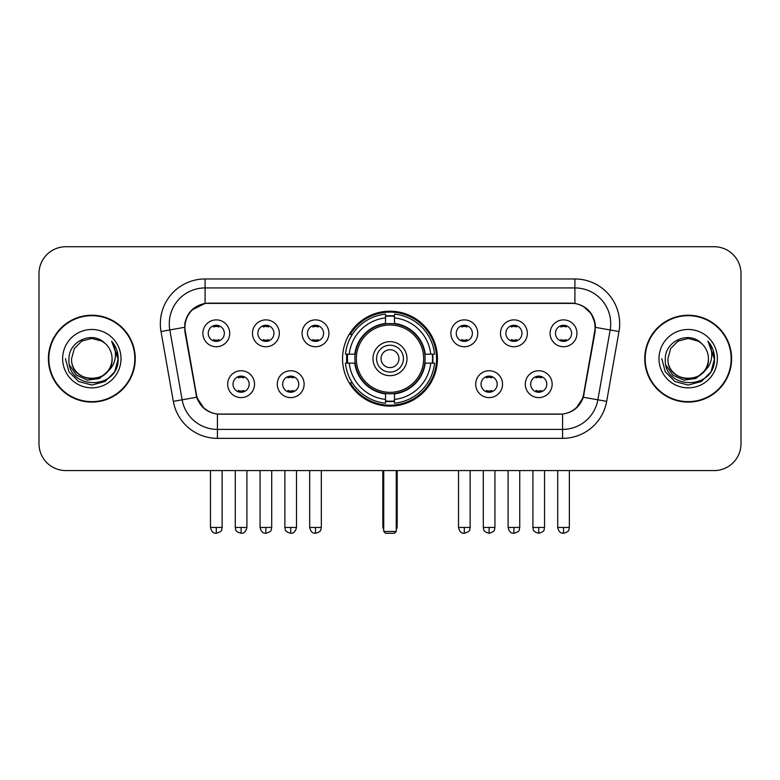 <?xml version="1.0" encoding="UTF-8"?>
<svg xmlns="http://www.w3.org/2000/svg" width="780" height="780" viewBox="0 0 780 780"><rect width="100%" height="100%" fill="white"/><g stroke="black" fill="none" stroke-linecap="round" stroke-linejoin="round"><path stroke-width="1.17" d="M342.547 358.663A47.453 47.453 0 0 0 390 406.117A47.453 47.453 0 0 0 437.453 358.663A47.453 47.453 0 0 0 390 311.2A47.453 47.453 0 0 0 342.547 358.663M304.132 384.179A13.435 13.435 0 0 1 290.696 397.615A13.435 13.435 0 0 1 277.27 384.179A13.435 13.435 0 0 1 290.696 370.753A13.435 13.435 0 0 1 304.132 384.179M282.643 384.179A8.063 8.063 0 0 0 290.696 392.243A8.063 8.063 0 0 0 298.76 384.179A8.063 8.063 0 0 0 290.696 376.126A8.063 8.063 0 0 0 282.643 384.179M502.554 384.179A13.435 13.435 0 0 1 489.119 397.615A13.435 13.435 0 0 1 475.693 384.179A13.435 13.435 0 0 1 489.119 370.753A13.435 13.435 0 0 1 502.554 384.179M481.065 384.179A8.063 8.063 0 0 0 489.119 392.243A8.063 8.063 0 0 0 497.182 384.179A8.063 8.063 0 0 0 489.119 376.126A8.063 8.063 0 0 0 481.065 384.179M552.162 384.179A13.435 13.435 0 0 1 538.726 397.615A13.435 13.435 0 0 1 525.301 384.179A13.435 13.435 0 0 1 538.726 370.753A13.435 13.435 0 0 1 552.162 384.179M530.673 384.179A8.063 8.063 0 0 0 538.726 392.243A8.063 8.063 0 0 0 546.79 384.179A8.063 8.063 0 0 0 538.726 376.126A8.063 8.063 0 0 0 530.673 384.179M254.524 384.179A13.435 13.435 0 0 1 241.098 397.615A13.435 13.435 0 0 1 227.662 384.179A13.435 13.435 0 0 1 241.098 370.753A13.435 13.435 0 0 1 254.524 384.179M233.035 384.179A8.063 8.063 0 0 0 241.098 392.243A8.063 8.063 0 0 0 249.151 384.179A8.063 8.063 0 0 0 241.098 376.126A8.063 8.063 0 0 0 233.035 384.179M279.328 333.323A13.435 13.435 0 0 1 265.892 346.749A13.435 13.435 0 0 1 252.466 333.323A13.435 13.435 0 0 1 265.892 319.888A13.435 13.435 0 0 1 279.328 333.323M257.839 333.323A8.063 8.063 0 0 0 265.892 341.377A8.063 8.063 0 0 0 273.956 333.323A8.063 8.063 0 0 0 265.892 325.26A8.063 8.063 0 0 0 257.839 333.323M328.936 333.323A13.435 13.435 0 0 1 315.5 346.749A13.435 13.435 0 0 1 302.075 333.323A13.435 13.435 0 0 1 315.5 319.888A13.435 13.435 0 0 1 328.936 333.323M307.447 333.323A8.063 8.063 0 0 0 315.5 341.377A8.063 8.063 0 0 0 323.564 333.323A8.063 8.063 0 0 0 315.5 325.26A8.063 8.063 0 0 0 307.447 333.323M477.75 333.323A13.435 13.435 0 0 1 464.315 346.749A13.435 13.435 0 0 1 450.889 333.323A13.435 13.435 0 0 1 464.315 319.888A13.435 13.435 0 0 1 477.75 333.323M456.261 333.323A8.063 8.063 0 0 0 464.315 341.377A8.063 8.063 0 0 0 472.378 333.323A8.063 8.063 0 0 0 464.315 325.26A8.063 8.063 0 0 0 456.261 333.323M527.358 333.323A13.435 13.435 0 0 1 513.923 346.749A13.435 13.435 0 0 1 500.497 333.323A13.435 13.435 0 0 1 513.923 319.888A13.435 13.435 0 0 1 527.358 333.323M505.869 333.323A8.063 8.063 0 0 0 513.923 341.377A8.063 8.063 0 0 0 521.986 333.323A8.063 8.063 0 0 0 513.923 325.26A8.063 8.063 0 0 0 505.869 333.323M576.966 333.323A13.435 13.435 0 0 1 563.53 346.749A13.435 13.435 0 0 1 550.095 333.323A13.435 13.435 0 0 1 563.53 319.888A13.435 13.435 0 0 1 576.966 333.323M555.467 333.323A8.063 8.063 0 0 0 563.53 341.377A8.063 8.063 0 0 0 571.584 333.323A8.063 8.063 0 0 0 563.53 325.26A8.063 8.063 0 0 0 555.467 333.323M229.72 333.323A13.435 13.435 0 0 1 216.294 346.749A13.435 13.435 0 0 1 202.858 333.323A13.435 13.435 0 0 1 216.294 319.888A13.435 13.435 0 0 1 229.72 333.323M208.231 333.323A8.063 8.063 0 0 0 216.294 341.377A8.063 8.063 0 0 0 224.347 333.323A8.063 8.063 0 0 0 216.294 325.26A8.063 8.063 0 0 0 208.231 333.323M185.318 331.519A24.18 24.18 0 0 1 209.128 303.147L570.872 303.147A24.18 24.18 0 0 1 594.682 331.519L583.625 394.202A24.18 24.18 0 0 1 559.816 414.18L220.184 414.18A24.18 24.18 0 0 1 196.375 394.202L185.318 331.519M346.808 363.139A43.426 43.426 0 0 1 346.808 354.188M48.399 358.663A43.426 43.426 0 0 0 91.826 402.09A43.426 43.426 0 0 0 135.252 358.663A43.426 43.426 0 0 0 91.826 315.237A43.426 43.426 0 0 0 48.399 358.663M644.748 358.663A43.426 43.426 0 0 0 688.175 402.09A43.426 43.426 0 0 0 731.601 358.663A43.426 43.426 0 0 0 688.175 315.237A43.426 43.426 0 0 0 644.748 358.663M184.772 323.739C187.093 312.536 193.869 305.76 205.101 303.41L574.899 303.41C586.121 305.75 592.898 312.526 595.228 323.739L595.13 331.519L583.333 397.244C579.803 406.975 572.881 412.591 562.585 414.063L217.415 414.063C207.139 412.61 200.226 406.994 196.667 397.244L184.87 331.519L184.772 323.739M191.636 310.167L205.101 303.41L205.101 287.927L574.899 287.927A35.812 35.812 0 0 1 610.175 329.959L597.86 399.799A35.812 35.812 0 0 1 562.585 429.4L217.415 429.4A35.812 35.812 0 0 1 182.14 399.799L169.826 329.959A35.812 35.812 0 0 1 205.101 287.927L205.101 278.967L574.899 278.967L574.899 303.41M583.411 306.384L591.308 313.735L595.228 323.739L595.501 327.376L618.989 331.51L606.674 401.359A44.772 44.772 0 0 1 562.585 438.35L217.415 438.35A44.772 44.772 0 0 1 173.326 401.359L161.011 331.51A44.772 44.772 0 0 1 205.101 278.967M219.736 414.18L217.415 414.063L217.415 438.35M562.585 438.35L562.585 414.063L560.264 414.18M606.674 401.359L583.333 397.244L576.108 408.262M204.048 408.398L196.667 397.244L173.326 401.359M584.074 394.202L583.928 394.963M196.072 394.963L195.926 394.202M161.011 331.51L184.499 327.317M741 273.595A26.861 26.861 0 0 0 714.139 246.733L65.861 246.733A26.861 26.861 0 0 0 39 273.595L39 443.723A26.861 26.861 0 0 0 65.861 470.584L714.139 470.584A26.861 26.861 0 0 0 741 443.723L741 273.595L741 443.723M39 273.595L39 443.723M714.139 246.733L65.861 246.733M65.861 470.584L714.139 470.584M134.813 358.663A42.978 42.978 0 0 0 91.826 315.685A42.978 42.978 0 0 0 48.848 358.663A42.978 42.978 0 0 0 91.826 401.642A42.978 42.978 0 0 0 134.813 358.663M108.625 370.578L99.489 378.485L87.516 380.152L76.498 375.17L69.615 365.225M112.066 358.663C113.305 384.764 70.356 384.764 71.594 358.663L74.305 348.543L81.715 341.133L91.826 338.423L101.946 341.133L105.085 343.375C92.664 330.359 68.757 341.075 68.981 358.663C66.71 389.902 117.361 390.721 118.18 360.175L118.219 358.663C118.141 352.024 115.937 346.193 111.598 341.172C114.894 346.593 116.064 352.423 115.089 358.663C114.143 363.968 111.559 368.306 107.338 371.66A20.241 20.241 0 0 0 112.066 358.663C113.305 384.764 70.356 384.764 71.594 358.663L74.305 348.543L81.715 341.133L91.826 338.423L101.946 341.133L105.085 343.375L101.946 341.133L91.826 338.423L81.715 341.133L74.305 348.543L71.594 358.663C70.356 384.764 113.305 384.764 112.066 358.663A20.241 20.241 0 0 0 105.085 343.375M107.338 371.66C96.593 386.178 70.541 376.896 71.594 358.663M62.634 358.663A29.192 29.192 0 0 0 91.826 387.855A29.192 29.192 0 0 0 121.017 358.663A29.192 29.192 0 0 0 91.826 329.472A29.192 29.192 0 0 0 62.634 358.663M111.598 341.172L118.209 359.424L116.981 350.668L118.209 359.424L116.981 350.668L118.209 359.424L111.793 341.396L118.209 359.424L111.793 341.396L118.219 358.663L114.689 371.855L105.027 381.517L91.826 385.057L78.634 381.517L68.971 371.855L65.442 358.663M111.793 341.396L118.209 359.444M731.152 358.663A42.978 42.978 0 0 0 688.175 315.685A42.978 42.978 0 0 0 645.187 358.663A42.978 42.978 0 0 0 688.175 401.642A42.978 42.978 0 0 0 731.152 358.663M704.964 370.578L695.828 378.485L683.855 380.152L672.838 375.17L665.954 365.225M708.406 358.663C709.644 384.764 666.695 384.764 667.933 358.663L670.644 348.543L678.054 341.133L688.175 338.423L698.285 341.133L701.425 343.375C689.013 330.359 665.096 341.075 665.32 358.663C663.049 389.902 713.7 390.721 714.519 360.175L714.558 358.663C714.49 352.024 712.276 346.193 707.938 341.172C711.243 346.593 712.403 352.423 711.428 358.663C710.483 363.968 707.899 368.306 703.677 371.66A20.241 20.241 0 0 0 708.406 358.663C709.644 384.764 666.695 384.764 667.933 358.663L670.644 348.543L678.054 341.133L688.175 338.423L698.285 341.133L701.425 343.375L698.285 341.133L688.175 338.423L678.054 341.133L670.644 348.543L667.933 358.663C666.695 384.764 709.644 384.764 708.406 358.663A20.241 20.241 0 0 0 701.425 343.375M703.677 371.66C692.933 386.178 666.88 376.896 667.933 358.663M658.983 358.663A29.192 29.192 0 0 0 688.175 387.855A29.192 29.192 0 0 0 717.366 358.663A29.192 29.192 0 0 0 688.175 329.472A29.192 29.192 0 0 0 658.983 358.663M707.938 341.172L714.548 359.424L713.32 350.668L714.548 359.424L713.32 350.668L714.548 359.424L708.133 341.396L714.548 359.424L708.133 341.396L714.558 358.663L711.029 371.855L701.366 381.517L688.175 385.057L674.973 381.517L665.311 371.855L661.781 358.663M708.133 341.396L714.548 359.444M424.817 363.139A35.1 35.1 0 0 0 394.475 323.846L394.475 323.846A35.1 35.1 0 0 0 355.183 363.139A35.1 35.1 0 0 0 424.817 363.139L424.817 363.139A35.1 35.1 0 0 1 394.475 393.471L394.475 399.428A41.008 41.008 0 0 0 430.765 363.139L434.548 363.139A44.772 44.772 0 0 1 394.475 403.211L394.475 399.428M347.704 363.139A42.529 42.529 0 0 1 347.704 354.188M394.475 316.368A42.529 42.529 0 0 0 385.525 316.368M432.296 354.188A42.529 42.529 0 0 1 432.296 363.139M430.765 354.188L434.548 354.188A44.772 44.772 0 0 0 394.475 314.116L394.475 323.427A35.519 35.519 0 0 1 425.236 354.188L430.765 354.188A41.008 41.008 0 0 0 394.475 317.899M349.235 363.139L345.452 363.139A44.772 44.772 0 0 0 385.525 403.211L385.525 393.9A35.519 35.519 0 0 1 354.764 363.139L349.235 363.139A41.008 41.008 0 0 0 385.525 399.428M430.765 363.139L425.236 363.139A35.519 35.519 0 0 1 394.475 393.9L394.475 393.471M355.183 363.139L355.183 363.139A35.1 35.1 0 0 0 385.525 393.471M394.475 400.959A42.529 42.529 0 0 1 385.525 400.959M385.525 317.899L385.525 314.116A44.772 44.772 0 0 0 345.452 354.188L354.764 354.188A35.519 35.519 0 0 1 385.525 323.427L385.525 317.899A41.008 41.008 0 0 0 349.235 354.188M423.667 358.663A33.667 33.667 0 0 1 390 392.33A33.667 33.667 0 0 1 356.333 358.663A33.667 33.667 0 0 1 390 324.997A33.667 33.667 0 0 1 423.667 358.663M407.014 358.663A17.014 17.014 0 0 0 390 341.65A17.014 17.014 0 0 0 372.986 358.663A17.014 17.014 0 0 0 390 375.677A17.014 17.014 0 0 0 407.014 358.663M403.435 358.663A13.435 13.435 0 0 0 390 345.228A13.435 13.435 0 0 0 376.565 358.663A13.435 13.435 0 0 0 390 372.089A13.435 13.435 0 0 0 403.435 358.663M398.95 358.663A8.95 8.95 0 0 1 390 367.614A8.95 8.95 0 0 1 381.049 358.663A8.95 8.95 0 0 1 390 349.703A8.95 8.95 0 0 1 398.95 358.663A8.95 8.95 0 0 1 390 367.614A8.95 8.95 0 0 1 381.049 358.663A8.95 8.95 0 0 1 390 349.703A8.95 8.95 0 0 1 398.95 358.663M352.316 334.483L350.21 334.483A46.566 46.566 0 0 1 436.566 358.663A46.566 46.566 0 0 1 350.21 382.834L352.316 382.834M383.731 470.584L383.731 531.472L396.269 531.472L396.269 470.584M383.731 531.472L385.525 533.267L394.475 533.267L396.269 531.472M213.603 340.918L213.603 339.641A6.874 6.874 0 0 0 218.975 339.641L218.975 340.918M218.975 325.718L218.975 326.995A6.874 6.874 0 0 0 213.603 326.995L213.603 325.718M263.211 340.918L263.211 339.641A6.874 6.874 0 0 0 268.583 339.641L268.583 340.918M268.583 325.718L268.583 326.995A6.874 6.874 0 0 0 263.211 326.995L263.211 325.718M312.819 340.918L312.819 339.641A6.874 6.874 0 0 0 318.191 339.641L318.191 340.918M318.191 325.718L318.191 326.995A6.874 6.874 0 0 0 312.819 326.995L312.819 325.718M461.633 340.918L461.633 339.641A6.874 6.874 0 0 0 467.005 339.641L467.005 340.918M467.005 325.718L467.005 326.995A6.874 6.874 0 0 0 461.633 326.995L461.633 325.718M511.241 340.918L511.241 339.641A6.874 6.874 0 0 0 516.614 339.641L516.614 340.918M516.614 325.718L516.614 326.995A6.874 6.874 0 0 0 511.241 326.995L511.241 325.718M560.84 340.918L560.84 339.641A6.874 6.874 0 0 0 566.212 339.641L566.212 340.918M566.212 325.718L566.212 326.995A6.874 6.874 0 0 0 560.84 326.995L560.84 325.718M238.407 391.774L238.407 390.497A6.874 6.874 0 0 0 243.779 390.497L243.779 391.774M243.779 376.584L243.779 377.861A6.874 6.874 0 0 0 238.407 377.861L238.407 376.584M288.015 391.774L288.015 390.497A6.874 6.874 0 0 0 293.387 390.497L293.387 391.774M293.387 376.584L293.387 377.861A6.874 6.874 0 0 0 288.015 377.861L288.015 376.584M486.437 391.774L486.437 390.497A6.874 6.874 0 0 0 491.81 390.497L491.81 391.774M491.81 376.584L491.81 377.861A6.874 6.874 0 0 0 486.437 377.861L486.437 376.584M536.045 391.774L536.045 390.497A6.874 6.874 0 0 0 541.417 390.497L541.417 391.774M541.417 376.584L541.417 377.861A6.874 6.874 0 0 0 536.045 377.861L536.045 376.584M574.899 278.967A44.772 44.772 0 0 1 618.989 331.51M169.826 329.959A35.812 35.812 0 0 1 169.28 323.739M382.834 470.584L382.834 526.1L383.731 526.1M390 367.614A8.95 8.95 0 0 1 381.049 358.663A8.95 8.95 0 0 1 390 349.703M396.269 526.1L397.166 526.1L397.166 470.584M385.525 401.359A42.929 42.929 0 0 0 394.475 401.359M432.695 363.139A42.929 42.929 0 0 0 432.695 354.188M394.475 315.959A42.929 42.929 0 0 0 385.525 315.959M216.294 527.446L210.473 527.446C211.487 531.599 213.428 533.539 216.294 533.267L216.294 527.446L222.115 527.446L222.115 470.584M265.892 527.446L260.072 527.446C261.095 531.599 263.035 533.539 265.892 533.267L265.892 527.446L271.713 527.446L271.713 470.584M315.5 527.446L309.68 527.446C310.694 531.599 312.634 533.539 315.5 533.267L315.5 527.446L321.321 527.446L321.321 470.584M464.315 527.446L458.503 527.446C459.517 531.599 461.458 533.539 464.315 533.267L464.315 527.446L470.135 527.446L470.135 470.584M513.923 527.446L508.102 527.446C509.116 531.599 511.056 533.539 513.923 533.267L513.923 527.446L519.743 527.446L519.743 470.584M563.53 527.446L557.71 527.446C558.724 531.599 560.664 533.539 563.53 533.267L563.53 527.446L569.351 527.446L569.351 470.584M241.098 527.446L235.277 527.446C236.096 529.25 234.029 531.297 241.098 533.267L241.098 527.446L246.909 527.446L246.909 470.584M290.696 527.446L284.875 527.446C285.704 529.25 283.637 531.297 290.696 533.267L290.696 527.446L296.517 527.446L296.517 470.584M489.119 527.446L483.298 527.446C484.127 529.25 482.06 531.297 489.119 533.267L489.119 527.446L494.939 527.446L494.939 470.584M538.726 527.446L532.906 527.446C533.725 529.25 531.667 531.297 538.726 533.267L538.726 527.446L544.547 527.446L544.547 470.584M382.834 526.1A7.166 7.166 0 0 0 383.731 529.571M396.269 529.571A7.166 7.166 0 0 0 397.166 526.1M210.473 527.446L210.473 470.584M222.115 527.446C221.286 529.25 223.353 531.297 216.294 533.267M260.072 527.446L260.072 470.584M271.713 527.446C270.894 529.25 272.961 531.297 265.892 533.267M309.68 527.446L309.68 470.584M321.321 527.446C320.502 529.25 322.569 531.297 315.5 533.267M458.503 527.446L458.503 470.584M470.135 527.446C469.316 529.25 471.383 531.297 464.315 533.267M508.102 527.446L508.102 470.584M519.743 527.446C518.924 529.25 520.991 531.297 513.923 533.267M557.71 527.446L557.71 470.584M569.351 527.446C568.532 529.25 570.59 531.297 563.53 533.267M235.277 527.446L235.277 470.584M246.909 527.446C245.895 531.599 243.955 533.539 241.098 533.267M284.875 527.446L284.875 470.584M296.517 527.446C295.503 531.599 293.563 533.539 290.696 533.267M483.298 527.446L483.298 470.584M494.939 527.446C494.12 529.25 496.187 531.297 489.119 533.267M532.906 527.446L532.906 470.584M544.547 527.446C543.728 529.25 545.795 531.297 538.726 533.267"/></g></svg>
